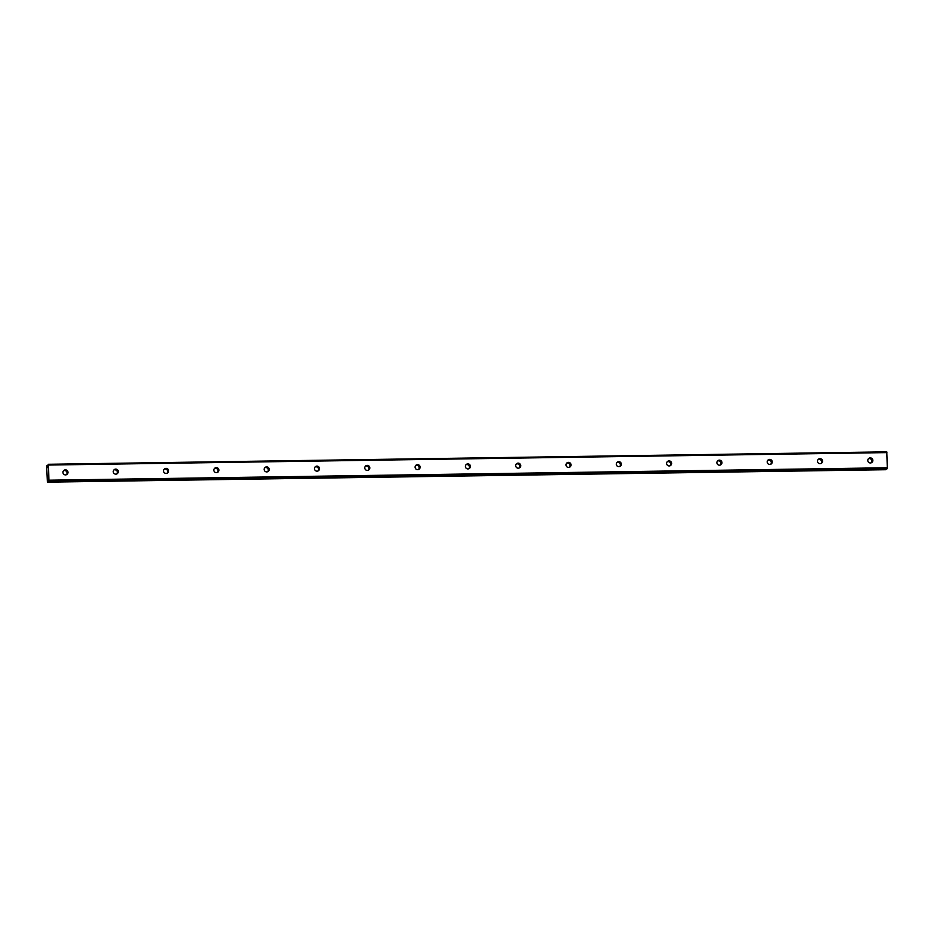 <?xml version="1.0" encoding="UTF-8"?>
<svg xmlns="http://www.w3.org/2000/svg" width="934" height="934" viewBox="0 0 934 934"><rect width="100%" height="100%" fill="white"/><g stroke="black" fill="none" stroke-linecap="round" stroke-linejoin="round"><path stroke-width="1.4" d="M870.395 462.96A2.533 2.51 54.1 0 0 872.718 459.645A2.533 2.51 54.1 0 0 868.842 458.372A2.533 2.51 54.1 0 0 870.395 462.96M871.305 462.774A2.533 2.51 54.1 0 0 868.41 458.781M820.099 463.708A2.533 2.51 54.1 0 0 822.41 460.392A2.533 2.51 54.1 0 0 818.546 459.119A2.533 2.51 54.1 0 0 820.099 463.708M820.998 463.521A2.533 2.51 54.1 0 0 818.102 459.528M769.791 464.455A2.533 2.51 54.1 0 0 772.103 461.139A2.533 2.51 54.1 0 0 768.238 459.867A2.533 2.51 54.1 0 0 769.791 464.455M770.702 464.268A2.533 2.51 54.1 0 0 767.806 460.275M719.495 465.19A2.533 2.51 54.1 0 0 721.807 461.886A2.533 2.51 54.1 0 0 717.931 460.614A2.533 2.51 54.1 0 0 719.495 465.19M720.394 465.015A2.533 2.51 54.1 0 0 717.499 461.022M669.188 465.938A2.533 2.51 54.1 0 0 671.499 462.622A2.533 2.51 54.1 0 0 667.635 461.361A2.533 2.51 54.1 0 0 669.188 465.938M670.087 465.762A2.533 2.51 54.1 0 0 667.203 461.77M618.88 466.685A2.533 2.51 54.1 0 0 621.192 463.369A2.533 2.51 54.1 0 0 617.327 462.108A2.533 2.51 54.1 0 0 618.88 466.685M619.791 466.51A2.533 2.51 54.1 0 0 616.895 462.517M568.584 467.432A2.533 2.51 54.1 0 0 570.896 464.116A2.533 2.51 54.1 0 0 567.02 462.855A2.533 2.51 54.1 0 0 568.584 467.432M569.483 467.257A2.533 2.51 54.1 0 0 566.588 463.264M518.277 468.179A2.533 2.51 54.1 0 0 520.588 464.863A2.533 2.51 54.1 0 0 516.724 463.603A2.533 2.51 54.1 0 0 518.277 468.179M519.176 468.004A2.533 2.51 54.1 0 0 516.292 464.011M467.969 468.926A2.533 2.51 54.1 0 0 470.292 465.611A2.533 2.51 54.1 0 0 466.416 464.35A2.533 2.51 54.1 0 0 467.969 468.926M468.88 468.74A2.533 2.51 54.1 0 0 465.984 464.758M417.673 469.674A2.533 2.51 54.1 0 0 419.985 466.358A2.533 2.51 54.1 0 0 416.12 465.097A2.533 2.51 54.1 0 0 417.673 469.674M418.572 469.487A2.533 2.51 54.1 0 0 415.677 465.494M367.366 470.421A2.533 2.51 54.1 0 0 369.677 467.105A2.533 2.51 54.1 0 0 365.813 465.844A2.533 2.51 54.1 0 0 367.366 470.421M368.265 470.234A2.533 2.51 54.1 0 0 365.381 466.241M317.058 471.168A2.533 2.51 54.1 0 0 319.381 467.852A2.533 2.51 54.1 0 0 315.505 466.591A2.533 2.51 54.1 0 0 317.058 471.168M317.969 470.981A2.533 2.51 54.1 0 0 315.073 466.988M266.762 471.915A2.533 2.51 54.1 0 0 269.074 468.599A2.533 2.51 54.1 0 0 265.209 467.339A2.533 2.51 54.1 0 0 266.762 471.915M267.661 471.728A2.533 2.51 54.1 0 0 264.766 467.736M216.454 472.662A2.533 2.51 54.1 0 0 218.766 469.347A2.533 2.51 54.1 0 0 214.902 468.086A2.533 2.51 54.1 0 0 216.454 472.662M217.365 472.476A2.533 2.51 54.1 0 0 214.47 468.483M166.147 473.41A2.533 2.51 54.1 0 0 168.47 470.094A2.533 2.51 54.1 0 0 164.594 468.833A2.533 2.51 54.1 0 0 166.147 473.41M167.058 473.223A2.533 2.51 54.1 0 0 164.162 469.23M115.851 474.157A2.533 2.51 54.1 0 0 118.163 470.841A2.533 2.51 54.1 0 0 114.298 469.58A2.533 2.51 54.1 0 0 115.851 474.157M116.75 473.97A2.533 2.51 54.1 0 0 113.855 469.977M65.543 474.904A2.533 2.51 54.1 0 0 67.855 471.588A2.533 2.51 54.1 0 0 63.991 470.327A2.533 2.51 54.1 0 0 65.543 474.904M66.454 474.717A2.533 2.51 54.1 0 0 63.559 470.724M46.735 467.502L47.074 465.237L47.727 467.677L48.381 464.28L886.775 451.846L887.3 467.759L886.938 468.88L48.545 481.325L48.019 478.78L47.389 482.154L46.735 467.502M886.915 468.88L48.533 481.325M885.782 469.72L47.389 482.154L885.782 469.72L885.957 468.903M48.381 464.28L48.51 465.05L886.903 452.605M48.51 465.05L48.907 480.204L887.3 467.759M48.907 480.204L48.825 481.115L887.218 468.681M47.074 465.237L47.996 465.225L47.074 465.237M47.984 465.319L47.109 465.342M47.132 465.471L47.973 465.459M47.155 465.681L47.961 465.669M47.564 481.535L885.957 469.09M885.946 469.323L47.552 481.757M47.541 481.921L885.934 469.487M885.899 469.639L47.506 482.072"/></g></svg>
